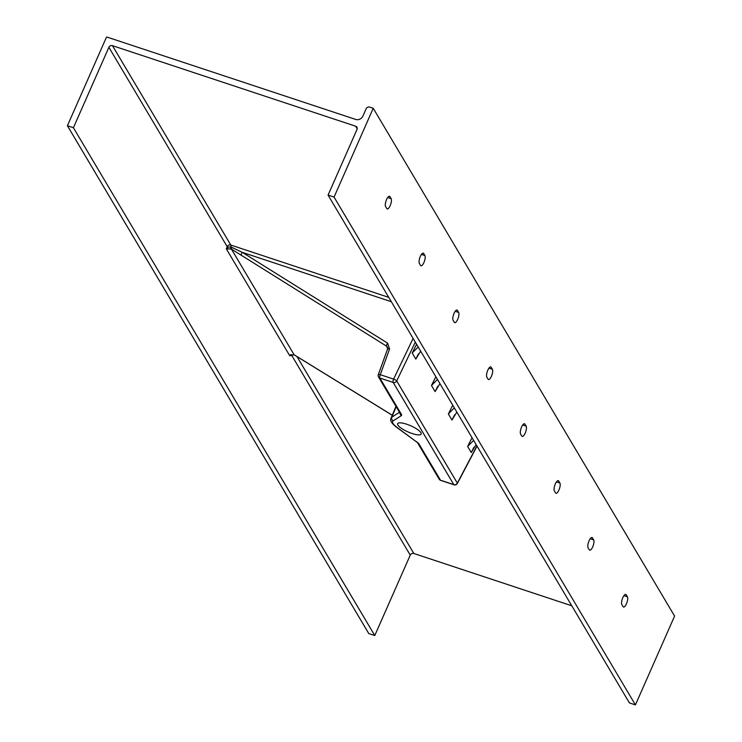 <?xml version="1.0" encoding="UTF-8"?>
<svg xmlns="http://www.w3.org/2000/svg" width="742" height="742" viewBox="0 0 742 742"><rect width="100%" height="100%" fill="white"/><g stroke="black" fill="none" stroke-linecap="round" stroke-linejoin="round"><path stroke-width="1.11" d="M622.826 597.672A5.584 1.855 108.3 0 0 621.861 604.637L623.067 606.668A5.584 1.855 108.3 0 0 623.484 607.039A5.584 1.855 108.3 0 0 626.74 603.051A5.584 1.855 108.3 0 0 627.417 596.8L626.211 594.769A5.584 1.855 108.3 0 0 625.794 594.398A5.584 1.855 108.3 0 0 622.826 597.672M589.074 540.797A5.584 1.855 108.3 0 0 588.1 547.763L589.306 549.794A5.584 1.855 108.3 0 0 589.732 550.165A5.584 1.855 108.3 0 0 592.988 546.177A5.584 1.855 108.3 0 0 593.665 539.926L592.459 537.894A5.584 1.855 108.3 0 0 592.033 537.523A5.584 1.855 108.3 0 0 589.074 540.797M555.322 483.923A5.584 1.855 108.3 0 0 554.348 490.889L555.554 492.92A5.584 1.855 108.3 0 0 555.981 493.291A5.584 1.855 108.3 0 0 559.227 489.303A5.584 1.855 108.3 0 0 559.913 483.051L558.707 481.02A5.584 1.855 108.3 0 0 558.281 480.649A5.584 1.855 108.3 0 0 555.322 483.923M454.067 313.3A5.584 1.855 108.3 0 0 453.093 320.266L454.299 322.297A5.584 1.855 108.3 0 0 454.716 322.659A5.584 1.855 108.3 0 0 457.972 318.68A5.584 1.855 108.3 0 0 458.649 312.428L457.443 310.397A5.584 1.855 108.3 0 0 457.026 310.026A5.584 1.855 108.3 0 0 454.067 313.3M420.315 256.426A5.584 1.855 108.3 0 0 419.341 263.382L420.547 265.413A5.584 1.855 108.3 0 0 420.964 265.784A5.584 1.855 108.3 0 0 424.22 261.805A5.584 1.855 108.3 0 0 424.897 255.554L423.691 253.523A5.584 1.855 108.3 0 0 423.274 253.152A5.584 1.855 108.3 0 0 420.315 256.426M386.563 199.542A5.584 1.855 108.3 0 0 385.59 206.508L386.795 208.539A5.584 1.855 108.3 0 0 387.213 208.91A5.584 1.855 108.3 0 0 390.468 204.931A5.584 1.855 108.3 0 0 391.145 198.67L389.94 196.639A5.584 1.855 108.3 0 0 389.522 196.278A5.584 1.855 108.3 0 0 386.563 199.542M521.57 427.049A5.584 1.855 108.3 0 0 520.596 434.014L521.802 436.046A5.584 1.855 108.3 0 0 522.22 436.417A5.584 1.855 108.3 0 0 525.475 432.428A5.584 1.855 108.3 0 0 526.152 426.177L524.956 424.146A5.584 1.855 108.3 0 0 524.529 423.775A5.584 1.855 108.3 0 0 521.57 427.049M487.819 370.175A5.584 1.855 108.3 0 0 486.845 377.14L488.051 379.171A5.584 1.855 108.3 0 0 488.468 379.533A5.584 1.855 108.3 0 0 491.723 375.554A5.584 1.855 108.3 0 0 492.4 369.303L491.195 367.271A5.584 1.855 108.3 0 0 490.777 366.9A5.584 1.855 108.3 0 0 487.819 370.175M397.897 425.064A12.846 3.358 -156.2 0 0 410.122 432.809A12.846 3.358 -156.2 0 0 421.159 434.051A12.846 3.358 -156.2 0 0 420.909 432.679A12.846 3.358 -156.2 0 0 408.684 424.934A12.846 3.358 -156.2 0 0 397.647 423.682A12.846 3.358 -156.2 0 0 397.897 425.064M374.775 635.542L73.412 127.726L108.879 47.312A2.792 2.532 149.3 0 1 112.469 45.67L355.585 126.186A2.792 2.532 149.3 0 1 356.995 129.479L328.057 195.1L629.42 702.915L635.421 704.9L674.589 616.092L373.226 108.276L369.729 107.117A2.792 2.532 -30.7 0 0 366.14 108.759L362.875 116.16A5.584 5.064 149.3 0 1 355.696 119.434L107.08 37.1A0.556 0.51 -30.7 0 0 106.356 37.425L67.411 125.741L368.774 633.557L374.775 635.542L410.243 555.127L291.226 354.574M571.785 605.797L413.832 553.486A2.792 2.532 -30.7 0 0 410.243 555.127M73.412 127.726L67.411 125.741M328.057 195.1L334.058 197.084L373.226 108.276M387.741 348.87L386.647 346.236A2.792 1.039 -58 0 1 387.612 343.138L389.531 349.065L380.284 374.691L393.594 379.097L413.108 338.408M387.723 348.044L386.647 346.236L231.411 249.08L294.12 354.759L289.779 355.78L291.133 354.416L290.419 354.964L294.342 354.954A2.792 1.419 -60 0 1 294.12 354.759L392.268 415.214M334.058 197.084L635.421 704.9M231.931 247.374A2.792 0.686 -56.5 0 0 231.411 249.08L226.301 248.82L227.757 247.169L230.818 246.919L242.272 252.345L387.612 343.138M401.543 415.501L393.204 420.825A18.337 4.795 -156.2 0 0 397.165 427.494L418.729 443.54L440.488 480.204L453.798 484.619L393.167 382.455L379.858 378.04A2.792 2.532 149.3 0 1 378.541 377.001L400.3 413.665A2.792 2.532 -30.7 0 0 401.608 414.704L401.543 415.501A2.792 2.653 -122.6 0 1 399.938 413.062M417.449 442.297A2.792 1.725 126.1 0 1 416.893 442.093L416.893 442.093A2.792 1.725 126.1 0 1 416.522 441.62M418.729 443.54A2.792 2.532 149.3 0 1 417.449 442.566L439.171 479.165A2.792 2.532 -30.7 0 0 440.488 480.204A2.792 0.927 108.3 0 0 440.692 480.389A2.792 0.927 108.3 0 0 440.971 480.371M387.639 349.25A2.792 0.649 19.8 0 1 387.565 349L387.565 349A2.792 0.649 19.8 0 1 389.531 349.065M241.308 255.443A2.792 1.039 -58 0 1 242.272 252.345L391.322 301.706M227.562 248.663A2.792 1.818 -110.5 0 0 227.757 247.169A2.792 0.594 -157.3 0 1 227.2 246.687L108.879 47.312M418.46 353.823L415.808 359.1L420.658 351.142M418.173 346.95L412.2 353.007L416.587 344.279M437.752 386.332L435.1 391.6L439.95 383.642M437.455 379.45L431.482 385.506L435.869 376.778M454.623 414.769L451.971 420.037L456.822 412.079M454.336 407.887L448.363 413.943L452.75 405.215M473.915 447.268L471.263 452.537L476.114 444.579M473.619 440.386L467.645 446.443L472.033 437.715M357.18 128.876L355.585 126.186M112.469 45.67L230.79 245.045L388.743 297.357M435.1 391.6L431.482 385.506M415.808 359.1L412.2 353.007M415.307 342.127L396.701 380.943L457.332 483.107L476.93 445.961M471.263 452.537L467.645 446.443M451.971 420.037L448.363 413.943M296.902 356.448L413.832 553.486M387.435 347.052L387.565 349L378.318 374.627A2.792 2.792 0 0 0 378.541 377.001A2.792 2.532 149.3 0 1 378.383 374.877A2.792 0.649 19.8 0 1 378.318 374.627A2.792 0.649 19.8 0 1 380.284 374.691A2.792 0.927 108.3 0 0 379.858 378.04L401.608 414.704M396.191 406.737L391.804 417.18L399.474 412.283M395.978 406.384L391.127 417.941A21.128 5.528 23.8 0 1 391.804 417.18A2.792 2.653 -122.6 0 0 393.204 420.825M289.779 355.78L226.301 248.82L227.2 246.687A2.792 2.532 149.3 0 1 230.79 245.045A2.792 0.927 -71.7 0 1 230.818 246.919A2.792 0.927 -71.7 0 0 230.855 248.802M393.167 382.455A2.792 0.927 -71.7 0 1 393.594 379.097A2.792 0.547 25.6 0 1 396.701 380.943A2.792 2.532 149.3 0 1 393.167 382.455M397.165 427.494A2.792 1.725 126.1 0 1 396.599 427.281A2.792 1.725 126.1 0 1 396.219 426.78M454.373 484.739A2.792 0.927 -71.7 0 1 454.011 484.804A2.792 0.927 -71.7 0 1 453.798 484.619A2.792 2.532 -30.7 0 0 457.332 483.107A2.792 0.816 27.8 0 1 457.36 483.45A2.792 0.816 27.8 0 1 456.989 483.636M294.834 355.168A2.792 1.419 -60 0 1 294.555 355.075L392.249 415.27M488.941 368.153L492.4 369.303M490.221 366.947L491.195 367.271M522.693 425.027L526.152 426.177M523.973 423.821L524.956 424.146M387.676 197.53L391.145 198.67M388.966 196.324L389.94 196.639M421.428 254.404L424.897 255.554M422.717 253.198L423.691 253.523M455.18 311.278L458.649 312.428M456.469 310.073L457.443 310.397M556.444 481.901L559.913 483.051M557.724 480.695L558.707 481.02M590.196 538.775L593.665 539.926M591.476 537.57L592.459 537.894M623.948 595.65L627.417 596.8M625.228 594.444L626.211 594.769M391.127 417.941C389.689 420.26 391.516 423.376 396.599 427.281L417.412 442.501M439.171 479.165A2.792 2.792 0 0 0 440.692 480.389L454.011 484.804A2.792 2.792 0 0 0 457.36 483.45L477.041 446.146"/></g></svg>
